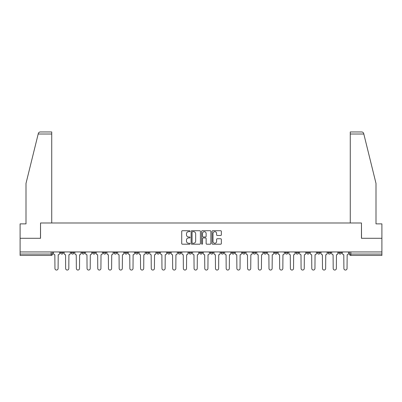 <?xml version="1.0" encoding="UTF-8"?>
<svg xmlns="http://www.w3.org/2000/svg" width="402" height="402" viewBox="0 0 402 402"><rect width="100%" height="100%" fill="white"/><g stroke="black" fill="none" stroke-linecap="round" stroke-linejoin="round"><path stroke-width="0.6" d="M190.025 231.2A0.472 0.472 0 0 0 189.553 230.728L182.397 230.728A0.673 0.673 0 0 0 181.724 231.401L181.724 243.522A0.673 0.673 0 0 0 182.397 244.195L189.553 244.195A0.472 0.472 0 0 0 190.025 243.723A0.472 0.472 0 0 0 189.553 243.25L188.628 243.25A2.156 2.156 0 0 1 186.473 241.099L186.473 240.089A2.156 2.156 0 0 1 188.628 237.934L189.553 237.934A0.472 0.472 0 0 0 190.025 237.461A0.472 0.472 0 0 0 189.553 236.989L188.628 236.989A2.156 2.156 0 0 1 186.473 234.833L186.473 233.823A2.156 2.156 0 0 1 188.628 231.673L189.553 231.673A0.472 0.472 0 0 0 190.025 231.2M338.75 251.938L338.75 252.692L341.494 252.692A1.372 1.372 0 0 1 340.122 254.064A1.372 1.372 0 0 1 338.75 252.692L338.75 251.938M274.541 251.938L274.541 252.692L277.285 252.692A1.372 1.372 0 0 1 275.913 254.064A1.372 1.372 0 0 1 274.541 252.692L274.541 251.938M263.838 251.938L263.838 252.692L266.581 252.692A1.372 1.372 0 0 1 265.209 254.064A1.372 1.372 0 0 1 263.838 252.692L263.838 251.938M253.134 251.938L253.134 252.692L255.883 252.692A1.372 1.372 0 0 1 254.506 254.064A1.372 1.372 0 0 1 253.134 252.692L253.134 251.938M231.733 251.938L231.733 252.692L234.477 252.692A1.372 1.372 0 0 1 233.105 254.064A1.372 1.372 0 0 1 231.733 252.692L231.733 251.938M210.331 252.692L210.331 251.938L210.331 252.692A1.372 1.372 0 0 0 211.703 254.064A1.372 1.372 0 0 1 210.331 252.692L213.075 252.692A1.372 1.372 0 0 1 211.703 254.064A1.372 1.372 0 0 0 213.075 252.692L213.075 251.938L213.075 252.692M199.628 252.692L199.628 251.938L199.628 252.692A1.372 1.372 0 0 0 201 254.064A1.372 1.372 0 0 1 199.628 252.692L202.372 252.692A1.372 1.372 0 0 1 201 254.064M188.925 252.692L188.925 251.938L188.925 252.692A1.372 1.372 0 0 0 190.297 254.064A1.372 1.372 0 0 1 188.925 252.692L191.669 252.692A1.372 1.372 0 0 1 190.297 254.064A1.372 1.372 0 0 0 191.669 252.692L191.669 251.938L191.669 252.692M178.227 251.938L178.227 252.692L180.97 252.692A1.372 1.372 0 0 1 179.599 254.064A1.372 1.372 0 0 1 178.227 252.692L178.227 251.938M167.523 251.938L167.523 252.692L170.267 252.692A1.372 1.372 0 0 1 168.895 254.064A1.372 1.372 0 0 1 167.523 252.692L167.523 251.938M156.82 251.938L156.82 252.692L159.564 252.692A1.372 1.372 0 0 1 158.192 254.064A1.372 1.372 0 0 1 156.82 252.692L156.82 251.938M146.117 252.692L146.117 251.938L146.117 252.692A1.372 1.372 0 0 0 147.494 254.064A1.372 1.372 0 0 1 146.117 252.692L148.866 252.692A1.372 1.372 0 0 1 147.494 254.064M124.715 252.692L124.715 251.938L124.715 252.692A1.372 1.372 0 0 0 126.087 254.064A1.372 1.372 0 0 1 124.715 252.692L127.459 252.692A1.372 1.372 0 0 1 126.087 254.064A1.372 1.372 0 0 0 127.459 252.692L127.459 251.938L127.459 252.692M114.012 252.692L114.012 251.938L114.012 252.692A1.372 1.372 0 0 0 115.384 254.064A1.372 1.372 0 0 1 114.012 252.692L116.756 252.692A1.372 1.372 0 0 1 115.384 254.064A1.372 1.372 0 0 0 116.756 252.692L116.756 251.938L116.756 252.692M103.314 252.692L103.314 251.938L103.314 252.692A1.372 1.372 0 0 0 104.686 254.064A1.372 1.372 0 0 1 103.314 252.692L106.058 252.692A1.372 1.372 0 0 1 104.686 254.064A1.372 1.372 0 0 0 106.058 252.692L106.058 251.938L106.058 252.692M92.611 252.692L92.611 251.938L92.611 252.692A1.372 1.372 0 0 0 93.983 254.064A1.372 1.372 0 0 1 92.611 252.692L95.354 252.692A1.372 1.372 0 0 1 93.983 254.064M81.907 252.692L81.907 251.938L81.907 252.692A1.372 1.372 0 0 0 83.279 254.064A1.372 1.372 0 0 1 81.907 252.692L84.651 252.692A1.372 1.372 0 0 1 83.279 254.064A1.372 1.372 0 0 0 84.651 252.692L84.651 251.938L84.651 252.692M71.209 252.692L71.209 251.938L71.209 252.692A1.372 1.372 0 0 0 72.581 254.064A1.372 1.372 0 0 1 71.209 252.692L73.953 252.692A1.372 1.372 0 0 1 72.581 254.064A1.372 1.372 0 0 0 73.953 252.692L73.953 251.938L73.953 252.692M220.678 235.477A0.673 0.673 0 0 0 221.351 234.803L221.351 231.401A0.673 0.673 0 0 0 220.678 230.728L212.733 230.728A0.673 0.673 0 0 0 212.06 231.401L212.06 243.522A0.673 0.673 0 0 0 212.733 244.195L220.678 244.195A0.673 0.673 0 0 0 221.351 243.522L221.351 239.416A0.673 0.673 0 0 0 220.678 238.743L217.281 238.743A0.673 0.673 0 0 0 216.608 239.416L216.608 241.451A1.799 1.799 0 0 1 214.804 243.25A1.799 1.799 0 0 1 213.005 241.451L213.005 233.472A1.799 1.799 0 0 1 214.804 231.673A1.799 1.799 0 0 1 216.608 233.472L216.608 234.803A0.673 0.673 0 0 0 217.281 235.477L220.678 235.477M38.185 134.012L38.306 133.519C38.617 132.544 39.28 132.022 40.3 131.951L51.727 131.951L51.727 134.012L38.185 134.012L25.999 183.402L25.999 223.879L20.1 223.879L20.1 238.285L40.542 238.285L40.542 222.984L361.458 222.984L361.458 238.285L381.9 238.285L381.9 251.938L20.1 251.938L20.1 254.064L52.546 254.064L52.546 251.938M20.1 238.285L20.1 251.938M200.412 231.401A0.673 0.673 0 0 0 199.739 230.728L191.794 230.728A0.673 0.673 0 0 0 191.121 231.401L191.121 243.522A0.673 0.673 0 0 0 191.794 244.195L199.739 244.195A0.673 0.673 0 0 0 200.412 243.522L200.412 231.401M202.261 230.728L210.206 230.728A0.673 0.673 0 0 1 210.879 231.401L210.879 243.522A0.673 0.673 0 0 1 210.206 244.195L206.809 244.195A0.673 0.673 0 0 1 206.136 243.522L206.136 238.607A0.673 0.673 0 0 0 205.462 237.934L203.206 237.934A0.673 0.673 0 0 0 202.533 238.607L202.533 243.723A0.472 0.472 0 0 1 202.06 244.195A0.472 0.472 0 0 1 201.588 243.723L201.588 231.401A0.673 0.673 0 0 1 202.261 230.728M349.454 251.938L349.454 254.064L381.9 254.064L381.9 255.436L350.825 255.436A1.372 1.372 0 0 1 349.454 254.064L349.454 251.938M381.9 251.938L381.9 254.064M52.546 254.064A1.372 1.372 0 0 1 51.175 255.436L20.1 255.436L20.1 254.064M341.494 251.938L341.494 252.692L341.494 251.938M330.791 251.938L330.791 252.692A1.372 1.372 0 0 1 329.419 254.064A1.372 1.372 0 0 1 328.047 252.692L330.791 252.692M328.047 251.938L328.047 252.692M320.092 251.938L320.092 252.692A1.372 1.372 0 0 1 318.721 254.064A1.372 1.372 0 0 1 317.349 252.692L320.092 252.692M317.349 251.938L317.349 252.692M309.389 251.938L309.389 252.692A1.372 1.372 0 0 1 308.017 254.064A1.372 1.372 0 0 1 306.646 252.692L309.389 252.692M306.646 251.938L306.646 252.692M298.686 251.938L298.686 252.692A1.372 1.372 0 0 1 297.314 254.064A1.372 1.372 0 0 1 295.942 252.692L298.686 252.692M295.942 251.938L295.942 252.692M287.988 251.938L287.988 252.692A1.372 1.372 0 0 1 286.616 254.064A1.372 1.372 0 0 1 285.244 252.692L287.988 252.692M285.244 251.938L285.244 252.692M277.285 251.938L277.285 252.692A1.372 1.372 0 0 1 275.913 254.064M266.581 251.938L266.581 252.692M255.883 252.692L255.883 251.938L255.883 252.692A1.372 1.372 0 0 1 254.506 254.064M245.18 251.938L245.18 252.692A1.372 1.372 0 0 1 243.808 254.064A1.372 1.372 0 0 1 242.436 252.692A1.372 1.372 0 0 0 243.808 254.064A1.372 1.372 0 0 0 245.18 252.692L242.436 252.692L242.436 251.938M234.477 252.692L234.477 251.938L234.477 252.692A1.372 1.372 0 0 1 233.105 254.064M223.773 251.938L223.773 252.692A1.372 1.372 0 0 1 222.401 254.064A1.372 1.372 0 0 1 221.03 252.692A1.372 1.372 0 0 0 222.401 254.064M221.03 251.938L221.03 252.692L223.773 252.692M202.372 251.938L202.372 252.692L202.372 251.938M180.97 252.692L180.97 251.938L180.97 252.692A1.372 1.372 0 0 1 179.599 254.064M170.267 252.692L170.267 251.938L170.267 252.692A1.372 1.372 0 0 1 168.895 254.064M159.564 252.692L159.564 251.938L159.564 252.692A1.372 1.372 0 0 1 158.192 254.064M148.866 251.938L148.866 252.692L148.866 251.938M138.162 252.692L138.162 251.938L138.162 252.692A1.372 1.372 0 0 1 136.791 254.064A1.372 1.372 0 0 1 135.419 252.692L138.162 252.692A1.372 1.372 0 0 1 136.791 254.064M135.419 251.938L135.419 252.692M95.354 251.938L95.354 252.692L95.354 251.938M63.25 251.938L63.25 252.692A1.372 1.372 0 0 1 61.878 254.064A1.372 1.372 0 0 1 60.506 252.692A1.372 1.372 0 0 0 61.878 254.064A1.372 1.372 0 0 0 63.25 252.692L63.25 251.938M60.506 251.938L60.506 252.692L63.25 252.692M192.533 231.673A0.472 0.472 0 0 0 192.061 232.14L192.061 242.783A0.472 0.472 0 0 0 192.533 243.25L193.508 243.25A2.156 2.156 0 0 0 195.663 241.099L195.663 233.823A2.156 2.156 0 0 0 193.508 231.673L192.533 231.673M206.136 233.507A1.799 1.799 0 0 0 204.332 231.703A1.799 1.799 0 0 0 202.533 233.507L202.533 236.316A0.673 0.673 0 0 0 203.206 236.989L205.462 236.989A0.673 0.673 0 0 0 206.136 236.316L206.136 233.507M53.476 251.938L53.476 253.376A1.372 1.372 0 0 0 54.848 254.747L54.948 268.471A1.578 1.578 0 0 0 56.526 270.049A1.578 1.578 0 0 0 58.104 268.471L58.21 254.747A1.372 1.372 0 0 0 59.581 253.376L59.581 251.938M64.174 251.938L64.174 253.376A1.372 1.372 0 0 0 65.546 254.747L65.652 268.471A1.578 1.578 0 0 0 67.229 270.049A1.578 1.578 0 0 0 68.807 268.471L68.908 254.747A1.372 1.372 0 0 0 70.28 253.376L70.28 251.938M74.878 251.938L74.878 253.376A1.372 1.372 0 0 0 76.249 254.747L76.355 268.471A1.578 1.578 0 0 0 77.933 270.049A1.578 1.578 0 0 0 79.511 268.471L79.611 254.747A1.372 1.372 0 0 0 80.983 253.376L80.983 251.938M51.727 222.984L51.727 134.012M40.476 238.285L40.542 222.984M381.9 238.285L381.9 223.879L376.001 223.879L376.001 183.402L363.694 133.519C363.383 132.544 362.72 132.022 361.699 131.951L350.273 131.951L350.273 222.984M361.524 238.285L361.458 222.984M85.581 251.938L85.581 253.376A1.372 1.372 0 0 0 86.953 254.747L87.053 268.471A1.578 1.578 0 0 0 88.631 270.049A1.578 1.578 0 0 0 90.209 268.471L90.314 254.747A1.372 1.372 0 0 0 91.686 253.376L91.686 251.938M96.279 251.938L96.279 253.376A1.372 1.372 0 0 0 97.651 254.747L97.756 268.471A1.578 1.578 0 0 0 99.334 270.049A1.578 1.578 0 0 0 100.912 268.471L101.013 254.747A1.372 1.372 0 0 0 102.384 253.376L102.384 251.938M106.982 251.938L106.982 253.376A1.372 1.372 0 0 0 108.354 254.747L108.46 268.471A1.578 1.578 0 0 0 110.037 270.049A1.578 1.578 0 0 0 111.615 268.471L111.716 254.747A1.372 1.372 0 0 0 113.088 253.376L113.088 251.938M117.685 251.938L117.685 253.376A1.372 1.372 0 0 0 119.057 254.747L119.158 268.471A1.578 1.578 0 0 0 120.736 270.049A1.578 1.578 0 0 0 122.314 268.471L122.419 254.747A1.372 1.372 0 0 0 123.791 253.376L123.791 251.938M128.384 251.938L128.384 253.376A1.372 1.372 0 0 0 129.761 254.747L129.861 268.471A1.578 1.578 0 0 0 131.439 270.049A1.578 1.578 0 0 0 133.017 268.471L133.117 254.747A1.372 1.372 0 0 0 134.494 253.376L134.494 251.938M139.087 251.938L139.087 253.376A1.372 1.372 0 0 0 140.459 254.747L140.564 268.471A1.578 1.578 0 0 0 142.142 270.049A1.578 1.578 0 0 0 143.72 268.471L143.821 254.747A1.372 1.372 0 0 0 145.192 253.376L145.192 251.938M149.79 251.938L149.79 253.376A1.372 1.372 0 0 0 151.162 254.747L151.263 268.471A1.578 1.578 0 0 0 152.84 270.049A1.578 1.578 0 0 0 154.418 268.471L154.524 254.747A1.372 1.372 0 0 0 155.896 253.376L155.896 251.938M160.493 251.938L160.493 253.376A1.372 1.372 0 0 0 161.865 254.747L161.966 268.471A1.578 1.578 0 0 0 163.544 270.049A1.578 1.578 0 0 0 165.121 268.471L165.227 254.747A1.372 1.372 0 0 0 166.599 253.376L166.599 251.938M171.192 251.938L171.192 253.376A1.372 1.372 0 0 0 172.564 254.747L172.669 268.471A1.578 1.578 0 0 0 174.247 270.049A1.578 1.578 0 0 0 175.825 268.471L175.925 254.747A1.372 1.372 0 0 0 177.297 253.376L177.297 251.938M181.895 251.938L181.895 253.376A1.372 1.372 0 0 0 183.267 254.747L183.367 268.471A1.578 1.578 0 0 0 184.945 270.049A1.578 1.578 0 0 0 186.523 268.471L186.628 254.747A1.372 1.372 0 0 0 188 253.376L188 251.938M192.598 251.938L192.598 253.376A1.372 1.372 0 0 0 193.97 254.747L194.071 268.471A1.578 1.578 0 0 0 195.648 270.049A1.578 1.578 0 0 0 197.226 268.471L197.332 254.747A1.372 1.372 0 0 0 198.704 253.376L198.704 251.938M203.296 251.938L203.296 253.376A1.372 1.372 0 0 0 204.668 254.747L204.774 268.471A1.578 1.578 0 0 0 206.352 270.049A1.578 1.578 0 0 0 207.929 268.471L208.03 254.747A1.372 1.372 0 0 0 209.402 253.376L209.402 251.938M214 251.938L214 253.376A1.372 1.372 0 0 0 215.371 254.747L215.477 268.471A1.578 1.578 0 0 0 217.055 270.049A1.578 1.578 0 0 0 218.633 268.471L218.733 254.747A1.372 1.372 0 0 0 220.105 253.376L220.105 251.938M224.703 251.938L224.703 253.376A1.372 1.372 0 0 0 226.075 254.747L226.175 268.471A1.578 1.578 0 0 0 227.753 270.049A1.578 1.578 0 0 0 229.331 268.471L229.436 254.747A1.372 1.372 0 0 0 230.808 253.376L230.808 251.938M235.401 251.938L235.401 253.376A1.372 1.372 0 0 0 236.773 254.747L236.878 268.471A1.578 1.578 0 0 0 238.456 270.049A1.578 1.578 0 0 0 240.034 268.471L240.135 254.747A1.372 1.372 0 0 0 241.507 253.376L241.507 251.938M246.104 251.938L246.104 253.376A1.372 1.372 0 0 0 247.476 254.747L247.582 268.471A1.578 1.578 0 0 0 249.16 270.049A1.578 1.578 0 0 0 250.737 268.471L250.838 254.747A1.372 1.372 0 0 0 252.21 253.376L252.21 251.938M256.808 251.938L256.808 253.376A1.372 1.372 0 0 0 258.179 254.747L258.28 268.471A1.578 1.578 0 0 0 259.858 270.049A1.578 1.578 0 0 0 261.436 268.471L261.541 254.747A1.372 1.372 0 0 0 262.913 253.376L262.913 251.938M267.506 251.938L267.506 253.376A1.372 1.372 0 0 0 268.883 254.747L268.983 268.471A1.578 1.578 0 0 0 270.561 270.049A1.578 1.578 0 0 0 272.139 268.471L272.239 254.747A1.372 1.372 0 0 0 273.616 253.376L273.616 251.938M278.209 251.938L278.209 253.376A1.372 1.372 0 0 0 279.581 254.747L279.686 268.471A1.578 1.578 0 0 0 281.264 270.049A1.578 1.578 0 0 0 282.842 268.471L282.943 254.747A1.372 1.372 0 0 0 284.314 253.376L284.314 251.938M288.912 251.938L288.912 253.376A1.372 1.372 0 0 0 290.284 254.747L290.385 268.471A1.578 1.578 0 0 0 291.963 270.049A1.578 1.578 0 0 0 293.54 268.471L293.646 254.747A1.372 1.372 0 0 0 295.018 253.376L295.018 251.938M299.616 251.938L299.616 253.376A1.372 1.372 0 0 0 300.987 254.747L301.088 268.471A1.578 1.578 0 0 0 302.666 270.049A1.578 1.578 0 0 0 304.244 268.471L304.349 254.747A1.372 1.372 0 0 0 305.721 253.376L305.721 251.938M310.314 251.938L310.314 253.376A1.372 1.372 0 0 0 311.686 254.747L311.791 268.471A1.578 1.578 0 0 0 313.369 270.049A1.578 1.578 0 0 0 314.947 268.471L315.047 254.747A1.372 1.372 0 0 0 316.419 253.376L316.419 251.938M321.017 251.938L321.017 253.376A1.372 1.372 0 0 0 322.389 254.747L322.489 268.471A1.578 1.578 0 0 0 324.067 270.049A1.578 1.578 0 0 0 325.645 268.471L325.751 254.747A1.372 1.372 0 0 0 327.122 253.376L327.122 251.938M331.72 251.938L331.72 253.376A1.372 1.372 0 0 0 333.092 254.747L333.193 268.471A1.578 1.578 0 0 0 334.771 270.049A1.578 1.578 0 0 0 336.348 268.471L336.454 254.747A1.372 1.372 0 0 0 337.826 253.376L337.826 251.938M342.419 251.938L342.419 253.376A1.372 1.372 0 0 0 343.79 254.747L343.896 268.471A1.578 1.578 0 0 0 345.474 270.049A1.578 1.578 0 0 0 347.052 268.471L347.152 254.747A1.372 1.372 0 0 0 348.524 253.376L348.524 251.938M51.175 251.938L51.175 255.436M350.825 251.938L350.825 255.436M363.815 134.012L350.273 134.012"/></g></svg>
